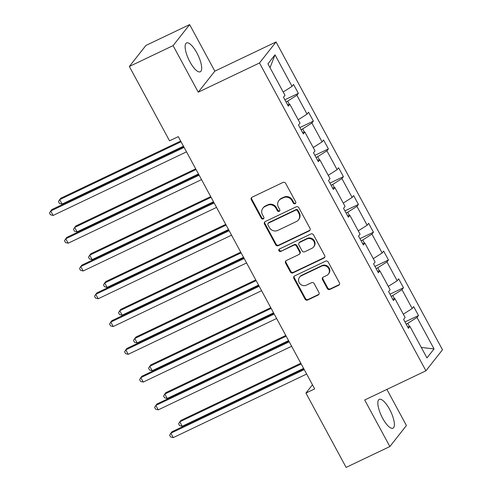 <?xml version="1.0" encoding="UTF-8"?>
<svg xmlns="http://www.w3.org/2000/svg" width="492" height="492" viewBox="0 0 492 492"><rect width="100%" height="100%" fill="white"/><g stroke="black" fill="none" stroke-linecap="round" stroke-linejoin="round"><path stroke-width="0.74" d="M295.169 203.731A1.408 1.316 -141.8 0 0 295.71 201.935L285.668 183.368A2.011 1.882 -141.8 0 0 283.005 182.44L252.095 197.181A2.011 1.882 -141.8 0 0 251.32 199.746L261.363 218.313A1.408 1.316 -141.8 0 0 263.669 218.608A1.408 1.316 -141.8 0 0 263.767 217.163L262.464 214.764A6.427 6.015 -141.8 0 1 262.913 208.165A6.427 6.015 -141.8 0 1 264.936 206.548L267.513 205.324A6.427 6.015 -141.8 0 1 276.03 208.294L277.334 210.699A1.408 1.316 -141.8 0 0 279.64 210.994A1.408 1.316 -141.8 0 0 279.739 209.549L278.435 207.15A6.427 6.015 -141.8 0 1 278.884 200.552A6.427 6.015 -141.8 0 1 280.907 198.934L283.484 197.71A6.427 6.015 -141.8 0 1 292.002 200.681L293.306 203.085A1.408 1.316 -141.8 0 0 295.169 203.731M278.884 200.552L279.333 199.986A6.427 6.015 -141.8 0 1 281.356 198.368L283.933 197.138A6.427 6.015 -141.8 0 1 292.451 200.115L293.749 202.513A1.408 1.316 -141.8 0 0 295.79 203.061M251.713 197.421A2.011 1.882 -141.8 0 0 251.769 199.174L261.805 217.741A1.408 1.316 -141.8 0 0 263.847 218.288M262.913 208.165L263.361 207.599A6.427 6.015 -141.8 0 1 265.385 205.982L267.962 204.752A6.427 6.015 -141.8 0 1 276.479 207.729L277.777 210.127A1.408 1.316 -141.8 0 0 279.819 210.674M389.603 409.35A15.965 5.123 64.5 0 0 379.24 399.375A15.965 5.123 64.5 0 0 382.622 418.212A15.965 5.123 64.5 0 0 392.979 428.188A15.965 5.123 64.5 0 0 389.603 409.35M196.892 52.933A15.965 5.123 64.5 0 0 186.53 42.958A15.965 5.123 64.5 0 0 189.906 61.801A15.965 5.123 64.5 0 0 200.269 71.777A15.965 5.123 64.5 0 0 196.892 52.933M327.278 288.484A2.011 1.882 -141.8 0 0 329.941 289.413L338.613 285.28A2.011 1.882 -141.8 0 0 339.382 282.715L328.232 262.095A2.011 1.882 -141.8 0 0 325.575 261.166L294.659 275.901A2.011 1.882 -141.8 0 0 293.89 278.466L305.034 299.087A2.011 1.882 -141.8 0 0 307.697 300.015L318.176 295.022A2.011 1.882 -141.8 0 0 318.945 292.457L314.173 283.632A2.011 1.882 -141.8 0 0 311.516 282.703L306.319 285.182A5.375 5.025 -141.8 0 1 299.849 283.65A5.375 5.025 -141.8 0 1 299.573 277.18A5.375 5.025 -141.8 0 1 301.264 275.834L321.614 266.129A5.375 5.025 -141.8 0 1 328.084 267.66A5.375 5.025 -141.8 0 1 328.361 274.13A5.375 5.025 -141.8 0 1 326.67 275.477L323.275 277.094A2.011 1.882 -141.8 0 0 322.506 279.659L327.278 288.484L327.721 287.918A2.011 1.882 -141.8 0 0 330.384 288.847L339.062 284.714A2.011 1.882 -141.8 0 0 339.437 284.468M364.689 399.996L389.861 446.545L346.122 467.4L305.932 393.071L314.683 388.901L178.282 136.635L169.537 140.804L129.347 66.481L173.086 45.627L198.258 92.182L259.493 62.988L425.931 370.802L364.689 399.996M309.228 230.933A2.011 1.882 -141.8 0 0 309.997 228.368L298.847 207.747A2.011 1.882 -141.8 0 0 296.19 206.818L265.274 221.554A2.011 1.882 -141.8 0 0 264.505 224.124L275.649 244.739A2.011 1.882 -141.8 0 0 278.312 245.668L309.228 230.933L309.677 230.367A2.011 1.882 -141.8 0 0 310.052 230.121M313.539 234.918L324.689 255.539A2.011 1.882 -141.8 0 1 323.921 258.109L293.004 272.845A2.011 1.882 -141.8 0 1 290.341 271.916L285.575 263.091A2.011 1.882 -141.8 0 1 286.344 260.526L298.884 254.548A2.011 1.882 -141.8 0 0 299.653 251.984L296.492 246.129A2.011 1.882 -141.8 0 0 293.829 245.2L280.772 251.418A1.408 1.316 -141.8 0 1 279.007 249.327A1.408 1.316 -141.8 0 1 279.45 248.977L310.882 233.989A2.011 1.882 -141.8 0 1 313.539 234.918M389.861 446.545L406.423 425.518L386.897 389.406M198.258 92.182L214.82 71.156L189.648 24.6L173.086 45.627M189.648 24.6L145.909 45.455L129.347 66.481M407.653 326.879L409.928 326.411L408.428 328.312L403.618 319.413L405.113 317.512L394.91 298.638L393.416 300.544L388.6 291.639L390.101 289.739L379.898 270.864L378.397 272.771L373.582 263.866L375.082 261.965L364.879 243.091L363.379 244.998L358.563 236.098L360.064 234.192L349.861 215.318L348.361 217.224L343.551 208.325L345.052 206.419L334.843 187.55L333.348 189.451L328.533 180.552L330.034 178.645L319.831 159.777L318.33 161.677L313.515 152.778L315.015 150.872L304.812 132.004L303.312 133.904L298.503 125.005L299.997 123.105L289.794 104.23L288.3 106.137L283.484 97.231L284.985 95.331L267.943 63.819L275.016 54.84L292.057 86.352L293.552 84.446L298.367 93.351L296.867 95.251L307.07 114.126L308.57 112.219L313.386 121.118L311.885 123.025L322.088 141.893L323.588 139.992L328.398 148.892L326.903 150.798L337.106 169.666L338.607 167.766L343.416 176.665L341.915 178.571L352.118 197.44L353.619 195.539L358.434 204.438L356.934 206.345L367.137 225.213L368.637 223.306L373.453 232.212L371.952 234.112L382.155 252.986L383.655 251.08L388.465 259.985L386.97 261.885L397.173 280.76L398.668 278.853L403.483 287.758L401.982 289.659L412.185 308.533L413.686 306.627L418.501 315.526L417.001 317.432L434.036 348.945L426.964 357.924L409.928 326.411M259.493 62.988L276.055 41.961L442.486 349.775L425.931 370.802M394.473 298.73L392.757 295.551L391.134 296.325M403.323 314.191L412.185 308.533M392.757 295.551L401.982 289.659M392.634 299.105L394.91 298.638M379.455 270.957L377.739 267.777L376.116 268.552M388.305 286.418L397.173 280.76M377.739 267.777L386.97 261.885M377.616 271.332L379.898 270.864M364.443 243.183L362.721 240.004L361.097 240.779M373.287 258.644L382.155 252.986M362.721 240.004L371.952 234.112M362.604 243.558L364.879 243.091M349.425 215.41L347.709 212.23L346.079 213.005M358.268 230.871L367.137 225.213M347.709 212.23L356.934 206.345M347.586 215.785L349.861 215.318M334.406 187.637L332.69 184.457L331.067 185.232M343.256 203.098L352.118 197.44M332.69 184.457L341.915 178.571M332.567 188.012L334.843 187.55M319.394 159.863L317.672 156.69L316.048 157.458M328.238 175.324L337.106 169.666M317.672 156.69L326.903 150.798M317.549 160.238L319.831 159.777M304.376 132.09L302.654 128.916L301.03 129.691M313.219 147.557L322.088 141.893M302.654 128.916L311.885 123.025M302.537 132.471L304.812 132.004M289.358 104.322L287.642 101.143L286.018 101.918M298.207 119.784L307.07 114.126M287.642 101.143L296.867 95.251M287.519 104.698L289.794 104.23M283.189 92.01L292.057 86.352M275.016 54.84L270.034 67.681M214.82 71.156L276.055 41.961M312.457 384.787L305.932 393.071M409.492 326.497L407.77 323.324L406.146 324.099M407.77 323.324L417.001 317.432M434.036 348.945L421.287 347.42M284.862 99.784L298.367 93.351M299.88 127.557L313.386 121.118M314.898 155.331L328.398 148.892M329.911 183.104L343.416 176.665M344.929 210.877L358.434 204.438M359.947 238.651L373.453 232.212M374.966 266.418L388.465 259.985M389.978 294.191L403.483 287.758M404.996 321.965L418.501 315.526M264.893 221.8A2.011 1.882 -141.8 0 0 264.948 223.553L276.098 244.173A2.011 1.882 -141.8 0 0 278.761 245.102L309.677 230.367M297.488 210.816A1.408 1.316 -141.8 0 0 295.618 210.164L268.484 223.104A1.408 1.316 -141.8 0 0 267.943 224.899L269.315 227.433A6.427 6.015 -141.8 0 0 277.832 230.404L296.381 221.56A6.427 6.015 -141.8 0 0 298.41 219.949A6.427 6.015 -141.8 0 0 298.853 213.35L297.488 210.816L297.931 210.25A1.408 1.316 -141.8 0 0 296.067 209.598L295.618 210.164M268.042 223.454L268.491 222.888A1.408 1.316 -141.8 0 1 268.933 222.532L296.067 209.598M298.41 219.949L298.859 219.377A6.427 6.015 -141.8 0 0 299.302 212.784L298.853 213.35M297.931 210.25L299.302 212.784M285.963 260.766A2.011 1.882 -141.8 0 0 286.018 262.525L290.79 271.344A2.011 1.882 -141.8 0 0 293.453 272.273L324.369 257.537A2.011 1.882 -141.8 0 0 324.745 257.298M299.517 254.044L299.96 253.472A2.011 1.882 -141.8 0 0 300.102 251.412L296.934 245.557A2.011 1.882 -141.8 0 0 294.277 244.629L280.772 251.418M279.278 249.075A1.408 1.316 -141.8 0 0 281.221 250.852M311.891 248.343A5.375 5.025 -141.8 0 0 313.582 246.996A5.375 5.025 -141.8 0 0 313.306 240.526A5.375 5.025 -141.8 0 0 306.836 238.995L299.665 242.415A2.011 1.882 -141.8 0 0 298.896 244.979L302.057 250.834A2.011 1.882 -141.8 0 0 304.72 251.763L311.891 248.343M313.582 246.996L314.031 246.43A5.375 5.025 -141.8 0 0 313.755 239.961A5.375 5.025 -141.8 0 0 307.285 238.429L306.836 238.995M299.031 242.919L299.48 242.353A2.011 1.882 -141.8 0 1 300.114 241.849L307.285 238.429M322.9 277.34A2.011 1.882 -141.8 0 0 322.955 279.093L327.721 287.918M328.361 274.13L328.81 273.558A5.375 5.025 -141.8 0 0 328.533 267.094A5.375 5.025 -141.8 0 0 322.063 265.563L321.614 266.129M299.573 277.18L300.015 276.615A5.375 5.025 -141.8 0 1 301.713 275.262L322.063 265.563M294.277 276.147A2.011 1.882 -141.8 0 0 294.333 277.9L305.483 298.521A2.011 1.882 -141.8 0 0 308.146 299.45L318.625 294.456A2.011 1.882 -141.8 0 0 319.001 294.21M180.675 141.056L60.799 198.208L59.68 199.629L62.084 204.082L183.461 146.216M181.056 141.764L59.68 199.629L58.462 201.622L59.427 203.399L62.084 204.082M183.725 146.702L51.844 209.574L50.725 210.994L184.106 147.409M53.136 215.447L50.473 214.764L49.514 212.987L50.725 210.994L53.136 215.447L186.511 151.856M195.693 168.83L75.817 225.982L74.698 227.402L77.103 231.849L198.479 173.99M196.074 169.537L74.698 227.402L73.48 229.395L74.44 231.172L77.103 231.849M210.705 196.603L90.829 253.755L89.71 255.176L92.121 259.622L213.497 201.763M211.086 197.31L89.71 255.176L88.499 257.168L89.458 258.946L92.121 259.622M198.743 174.475L66.863 237.347L65.743 238.768L199.125 175.183M68.148 243.214L65.491 242.538L64.526 240.76L65.743 238.768L68.148 243.214L201.529 179.629M213.756 202.249L81.881 265.12L80.762 266.541L214.143 202.95M83.166 270.987L80.51 270.311L79.544 268.534L80.762 266.541L83.166 270.987L216.548 207.403M225.723 224.377L105.848 281.522L104.728 282.943L107.133 287.396L228.509 229.53M226.105 225.084L104.728 282.943L103.511 284.936L104.476 286.719L107.133 287.396M228.774 230.022L96.899 292.888L95.78 294.308L229.155 230.723M98.185 298.761L95.522 298.084L94.562 296.307L95.78 294.308L98.185 298.761L231.566 235.176M240.742 252.15L120.866 309.296L119.747 310.716L122.151 315.169L243.528 257.304M241.123 252.857L119.747 310.716L118.529 312.709L119.495 314.493L122.151 315.169M243.792 257.79L111.912 320.661L110.792 322.082L244.173 258.497M113.203 326.534L110.54 325.858L109.575 324.074L110.792 322.082L113.203 326.534L246.578 262.949M255.754 279.923L135.884 337.069L134.765 338.49L137.17 342.942L258.546 285.077M256.135 280.625L134.765 338.49L133.547 340.482L134.507 342.266L137.17 342.942M258.81 285.563L126.93 348.434L125.811 349.855L259.192 286.27M128.215 354.308L125.558 353.631L124.593 351.848L125.811 349.855L128.215 354.308L261.596 290.723M270.772 307.697L150.896 364.843L149.777 366.263L152.188 370.716L273.564 312.851M271.154 308.398L149.777 366.263L148.559 368.256L149.525 370.039L152.188 370.716M273.823 313.336L141.948 376.208L140.829 377.628L274.204 314.044M143.233 382.081L140.571 381.405L139.611 379.621L140.829 377.628L143.233 382.081L276.615 318.496M285.791 335.464L165.915 392.616L164.795 394.037L167.2 398.483L288.576 340.624M286.172 336.171L164.795 394.037L163.578 396.029L164.543 397.807L167.2 398.483M288.841 341.11L156.96 403.981L155.841 405.402L289.222 341.817M158.252 409.854L155.589 409.172L154.629 407.394L155.841 405.402L158.252 409.854L291.627 346.263M300.809 363.237L180.933 420.389L179.814 421.81L182.218 426.257L303.595 368.397M301.19 363.945L179.814 421.81L178.596 423.803L179.555 425.58L182.218 426.257M303.859 368.883L171.979 431.755L170.859 433.175L304.24 369.59M173.264 437.622L170.607 436.945L169.642 435.168L170.859 433.175L173.264 437.622L306.645 374.037M292.451 200.115L292.002 200.681M283.933 197.138L283.484 197.71M281.356 198.368L280.907 198.934M277.777 210.127L277.334 210.699M276.479 207.729L276.03 208.294M267.962 204.752L267.513 205.324M265.385 205.982L264.936 206.548M261.805 217.741L261.363 218.313M251.769 199.174L251.32 199.746M293.749 202.513L293.306 203.085M278.761 245.102L278.312 245.668M276.098 244.173L275.649 244.739M264.948 223.553L264.505 224.124M268.933 222.532L268.484 223.104M324.369 257.537L323.921 258.109M293.453 272.273L293.004 272.845M290.79 271.344L290.341 271.916M286.018 262.525L285.575 263.091M300.102 251.412L299.653 251.984M296.934 245.557L296.492 246.129M294.277 244.629L293.829 245.2M300.114 241.849L299.665 242.415M322.955 279.093L322.506 279.659M301.713 275.262L301.264 275.834M318.625 294.456L318.176 295.022M308.146 299.45L307.697 300.015M305.483 298.521L305.034 299.087M294.333 277.9L293.89 278.466M339.062 284.714L338.613 285.28M330.384 288.847L329.941 289.413"/></g></svg>
